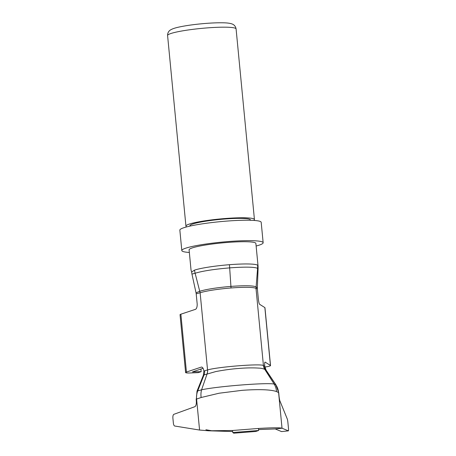 <?xml version="1.0" encoding="UTF-8"?>
<svg xmlns="http://www.w3.org/2000/svg" width="456" height="456" viewBox="0 0 456 456"><rect width="100%" height="100%" fill="white"/><g stroke="black" fill="none" stroke-linecap="round" stroke-linejoin="round"><path stroke-width="0.68" d="M250.447 220.271L250.412 219.912A30.364 3.397 174.5 0 0 219.866 219.439A30.364 3.397 174.5 0 0 189.964 225.731L189.998 226.09M232.526 430.498L258.449 428.458L258.649 430.487L232.788 432.522L232.526 430.498L208.375 430.783L232.588 431.53M258.649 430.487L255.799 431.462L233.746 433.2L232.788 432.522M258.449 428.458C272.078 427.66 279.938 427.58 282.025 428.212L275.219 428.948L281.574 431.587A3.443 0.342 -96.1 0 1 281.574 431.587A3.443 0.342 -96.1 0 0 281.608 431.581M258.558 429.563L275.219 428.948M278.741 392.707L278.599 392.593A17.203 17.032 -50.7 0 0 275.794 384.756L278.741 392.707L278.929 394.936A5.159 0.513 -96.1 0 0 279.904 400.892L287.303 419.064A3.443 0.342 83.9 0 1 287.918 422.655L288.414 427.785A3.443 0.342 83.9 0 1 288.403 430.857A3.443 0.342 83.9 0 0 288.403 430.857L282.025 428.212L278.599 392.593L276.524 391.573C270.659 389.452 257.725 389.19 242.039 390.342L219.125 393.22L201.142 397.507L196.587 399.051A17.203 15.709 -108 0 1 197.739 390.895L197.02 391.162L196.24 400.322A5.159 2.041 87.3 0 1 194.803 406.718L173.901 414.304A3.443 1.362 -92.7 0 0 172.898 418.192L173.371 423.082A3.443 1.362 -92.7 0 0 174.751 426.029L199.574 430.048L208.375 430.783M205.89 429.751L212.553 430.892M276.005 384.95L266.104 370.158L264.731 369.303C262.593 368.539 260.832 368.152 259.453 368.152C253.399 367.724 246.639 367.815 239.178 368.419C231.836 368.944 224.05 369.993 215.802 371.566L203.416 375.094L197.02 391.162M278.599 392.593A17.203 17.037 -51.4 0 0 275.783 384.75L274.17 384.077C267.142 382.402 217.791 386.283 201.592 389.794L197.739 390.895M266.104 370.158L264.754 366.293L263.408 365.512C260.678 363.489 218.253 366.829 207.622 369.901L207.554 369.924A8.601 7.712 -104.5 0 1 207.018 373.874M196.04 292.815L191.953 274.102L195.117 273.235C202.646 270.978 214.166 269.194 229.67 267.877C244.929 266.771 254.237 266.92 257.594 268.316L256.004 288.391A29.674 3.317 174.5 0 0 231.055 287.975A29.674 3.317 174.5 0 0 200.127 292.786L196.194 293.789L196.04 292.815L199.848 291.224C206.682 289.207 217.039 287.599 230.924 286.391C244.524 285.433 252.886 285.57 255.998 286.807L257.349 287.987L257.383 288.973L256.004 288.391L263.431 365.524A8.601 8.487 -66.6 0 0 264.771 369.326M276.524 391.573A17.203 16.028 -65.1 0 0 274.17 384.077L264.731 369.303A8.601 8.47 -64.7 0 1 263.408 365.512M201.142 397.507A17.203 13.629 -111.5 0 1 201.592 389.794L207.109 373.84A8.601 7.684 -105.6 0 0 207.622 369.901M196.576 399.051A17.203 15.703 -108.3 0 1 197.716 390.906L204.077 374.883A8.601 7.672 -109.5 0 0 204.59 370.831L203.855 370.927A5.159 2.246 87.6 0 0 201.506 367.074A5.159 2.246 87.6 0 0 201.227 367.126L186.436 372.056L180.867 314.195L195.424 309.35A5.159 2.246 87.6 0 0 197.135 303.508L196.194 293.789M264.491 366.117A8.601 8.447 -55.8 0 0 265.876 370.015L275.783 384.75M264.754 366.293L264.742 366.134A5.159 0.735 -96.4 0 1 265.004 362.075A5.159 0.735 -96.4 0 1 265.096 362.098L270.431 365.444L264.856 307.583L259.606 304.294A5.159 0.741 -96.4 0 1 258.318 298.691L257.383 288.973M270.431 365.444A8.601 0.963 -5.5 0 1 270.533 365.575A8.601 0.963 -5.5 0 1 264.845 367.034M264.856 307.583A8.601 0.963 -5.5 0 1 264.959 307.714L270.533 365.575M203.057 368.323L192.46 371.902L201.176 371.657L198.24 372.637L190.505 372.957A8.601 0.963 -5.5 0 1 185.609 372.558L180.04 314.703A8.601 0.963 -5.5 0 1 180.867 314.195M258.045 265.933L255.879 243.43A33.55 3.751 -5.5 0 0 222.123 242.911A33.55 3.751 -5.5 0 0 189.092 249.859L191.058 270.283A33.55 3.751 174.5 0 1 191.058 270.191L191.623 272.021L194.552 270.106A17.203 15.316 71.8 0 0 195.117 273.235L200.127 292.792L207.554 369.924L204.59 370.831M201.176 371.657L200.925 369.035M185.609 372.558A8.601 0.963 -5.5 0 1 186.436 372.056M203.878 371.081L203.416 375.094M257.349 287.987L258.079 268.635M194.552 270.106A33.55 3.751 -5.5 0 1 229.408 264.702A33.55 3.751 -5.5 0 1 257.583 265.147A17.203 16.9 120.8 0 1 257.594 268.316L257.805 268.92M257.583 265.147L258.033 265.808M191.058 270.283A33.55 3.751 174.5 0 0 191.286 270.664M191.953 274.102L191.623 272.021M256.13 246.029A40.858 4.571 174.5 0 0 263.152 242.729A40.858 4.571 174.5 0 0 222.043 242.096A40.858 4.571 174.5 0 0 181.813 250.561A40.858 4.571 174.5 0 0 189.343 252.459M181.813 250.561L179.846 230.143A40.858 4.571 -5.5 0 1 220.077 221.673A40.858 4.571 -5.5 0 1 261.191 222.306L263.152 242.729M253.73 220.419A34.411 3.847 174.5 0 0 254.437 219.524A34.411 3.847 174.5 0 0 219.82 218.988A34.411 3.847 174.5 0 0 185.94 226.119A34.411 3.847 174.5 0 0 186.806 226.86M199.574 430.048L196.587 399.051L196.08 399.217M288.38 430.852L281.574 431.587L288.403 430.857M229.408 264.702A17.203 2.633 85.5 0 1 229.67 267.877L230.924 286.391A8.601 1.317 -94.5 0 0 231.055 287.975M193.441 371.982L193.395 371.543M201.786 367.103L201.227 367.126M254.437 219.524L236.088 28.927A34.411 3.847 174.5 0 0 201.466 28.397A34.411 3.847 174.5 0 0 167.586 35.522L185.94 226.119M258.073 268.761L258.056 266.059M236.088 28.927C235.427 25.24 232.708 24.151 232.03 23.963C230.041 23.245 227.099 22.857 223.201 22.8C217.141 22.675 209.863 23.005 201.358 23.803C192.552 24.652 185.085 25.741 178.969 27.069C175.207 27.867 172.419 28.802 170.618 29.879C169.985 30.199 167.529 31.789 167.586 35.522"/></g></svg>
